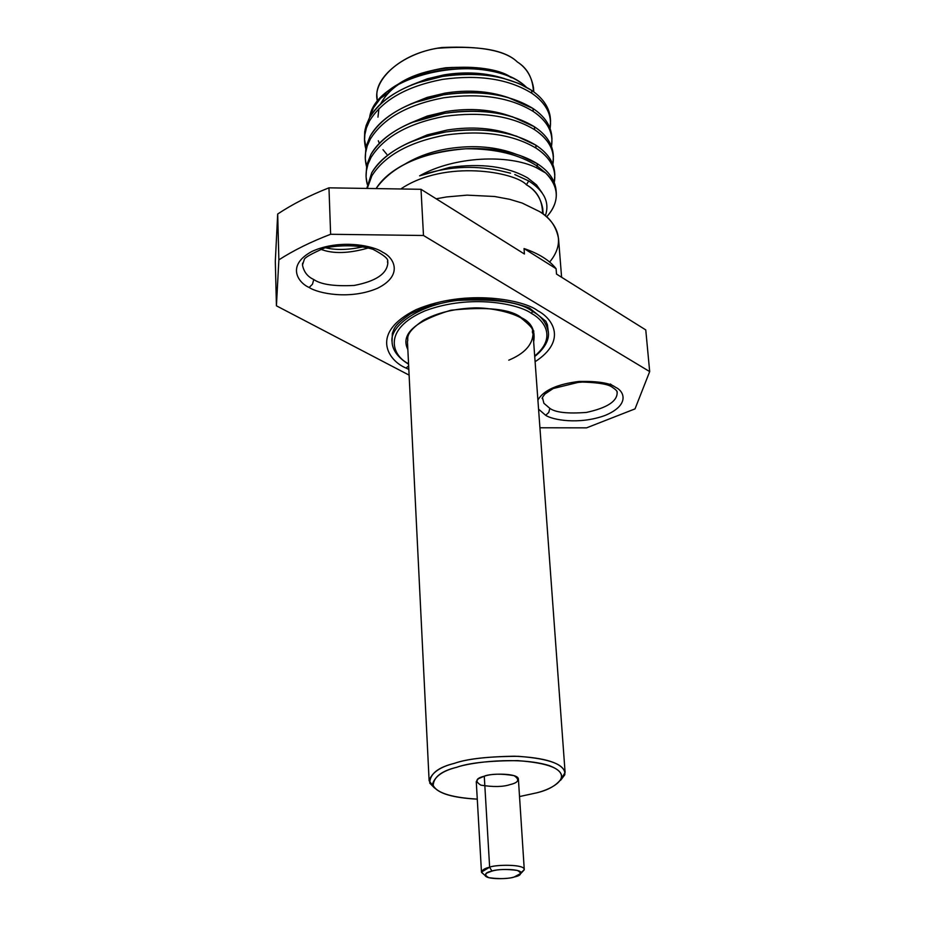 <?xml version="1.0" encoding="UTF-8"?>
<svg xmlns="http://www.w3.org/2000/svg" width="925" height="925" viewBox="0 0 925 925"><rect width="100%" height="100%" fill="white"/><g stroke="black" fill="none" stroke-linecap="round" stroke-linejoin="round"><path stroke-width="1.39" d="M504.403 78.579C485.694 72.624 465.553 71.387 443.965 74.879L427.292 78.81L411.544 84.95L427.292 78.81L443.965 74.879C465.553 71.387 485.694 72.624 504.403 78.579M386.777 154.278L382.985 149.665M379.354 143.352L378.302 140.739M507.571 97.356C488.469 90.927 467.622 89.517 445.052 93.124L427.257 97.368L410.584 104.074L427.257 97.368L445.052 93.124C467.622 89.517 488.469 90.927 507.571 97.356M510.635 116.238C491.198 109.37 469.703 107.786 446.139 111.509L427.246 116.053L409.729 123.314L427.246 116.053L446.139 111.509C469.703 107.786 491.198 109.37 510.635 116.238M513.629 135.258C493.904 127.951 471.773 126.205 447.226 130.02L427.281 134.865L408.966 142.67L427.281 134.865L447.226 130.02C471.773 126.205 493.904 127.951 513.629 135.258M516.566 154.394C496.598 146.659 473.854 144.751 448.336 148.659C432.322 151.284 417.984 156.36 405.323 163.875C417.984 156.36 432.322 151.284 448.336 148.659C473.854 144.751 496.598 146.659 516.566 154.394M510.554 173.183L499.419 170.547C472.236 164.974 445.63 166.743 419.615 175.831C454.256 156.186 508.681 154.036 536.488 167.749L537.402 166.199C519.341 154.452 495.534 148.636 465.98 148.775C495.534 148.636 519.341 154.452 537.402 166.199L537.205 163.644C519.734 152.81 495.997 147.85 465.98 148.775C422.482 152.278 392.512 165.552 376.07 188.584C382.43 178.433 393.171 169.714 408.283 162.43C425.419 154.475 444.659 149.931 465.98 148.775C486.342 147.873 504.541 150.185 520.578 155.712L537.205 163.644L537.402 166.199L545.738 173.033C552.109 179.08 555.624 185.705 556.272 192.92C556.688 200.598 554.133 207.813 548.594 214.565L546.594 216.889M367.237 188.446L371.873 175.762C384.858 155.412 409.521 141.826 445.862 135.004C482.815 129.997 512.866 134.368 536.026 148.104L535.795 145.132C512.647 131.362 482.607 126.979 445.677 131.986C409.359 138.808 384.708 152.405 371.734 172.79L366.774 188.434L371.734 172.79C378.371 161.112 390.893 151.029 409.289 142.531L427.026 136.137L445.677 131.986C471.056 128.055 494.69 129.454 516.589 136.183L535.795 145.132L536.026 148.104C547.438 155.527 553.705 164.396 554.827 174.709L554.272 182.468C556.677 169.24 550.595 157.782 536.026 148.104C512.866 134.368 482.815 129.997 445.862 135.004C409.521 141.826 384.858 155.412 371.873 175.762L367.237 188.446M556.272 192.92L556.041 189.983C554.931 179.774 548.652 170.986 537.205 163.644C549.265 171.403 555.555 180.676 556.11 191.452M553.393 156.637L552.873 164.326C555.185 150.995 549.092 139.455 534.627 129.697C546.004 137.224 552.26 146.196 553.393 156.637L553.162 153.723C552.028 143.271 545.773 134.275 534.396 126.748L534.627 129.697C511.537 115.775 481.578 111.324 444.763 116.33C408.549 123.175 383.991 136.854 371.064 157.389C366.092 166.142 364.843 175.172 367.294 184.468L366.069 176.848L366.312 171.16L367.988 164.141L371.064 157.389C383.991 136.854 408.549 123.175 444.763 116.33C481.578 111.324 511.537 115.775 534.627 129.697L534.396 126.748C511.317 112.792 481.382 108.318 444.578 113.336C408.399 120.181 383.852 133.882 370.925 154.44L366.682 165.402L366.069 176.848M554.827 174.709L554.595 171.784C553.474 161.459 547.207 152.567 535.795 145.132C547.808 152.983 554.098 162.349 554.665 173.252M551.959 138.681L551.497 146.323C553.693 132.888 547.612 121.256 533.228 111.428C544.582 119.036 550.826 128.124 551.959 138.681L551.728 135.79C550.595 125.222 544.351 116.122 533.008 108.491L533.228 111.428C510.207 97.322 480.353 92.777 443.665 97.784C407.601 104.652 383.123 118.435 370.254 139.155C365.34 147.942 364.08 157.007 366.485 166.361L365.294 158.799L365.537 153.053L367.202 145.965L370.254 139.155C383.123 118.435 407.601 104.652 443.665 97.784C480.353 92.777 510.207 97.322 533.228 111.428L533.008 108.491C509.987 94.362 480.156 89.806 443.491 94.812C407.439 101.681 382.985 115.475 370.127 136.218L365.895 147.283L365.294 158.799M550.317 117.961L550.074 115.891C548.282 106.017 542.131 97.507 531.621 90.361L531.852 93.275C508.889 79.007 479.138 74.37 442.589 79.388C406.653 86.268 382.268 100.154 369.457 121.048C364.577 129.87 363.328 138.981 365.687 148.37L364.519 140.866L364.762 135.062L366.416 127.916L369.457 121.048C382.268 100.154 406.653 86.268 442.589 79.388C479.138 74.37 508.889 79.007 531.852 93.275L531.621 90.361C508.681 76.058 478.942 71.422 442.416 76.428C406.491 83.308 382.141 97.218 369.329 118.134L365.121 129.292L364.519 140.866M550.41 119.51L550.074 115.891C548.282 106.017 542.131 97.507 531.621 90.361L518.971 83.516L503.212 78.278C483.567 73.665 463.298 73.052 442.416 76.428L416.192 83.169C392.963 92.072 377.342 103.727 369.329 118.134L366.127 125.523L364.704 131.651L364.485 139.421L365.976 146.925M543.16 214.068L542.732 208.507C540.686 197.811 535.251 189.903 526.429 184.792L528.707 180.942L526.429 184.792C515.387 172.142 445.272 159.031 400.779 188.977C445.272 159.031 515.387 172.142 526.429 184.792C537.09 190.712 542.466 200.332 542.57 213.629M545.334 215.802C549.924 202.621 544.374 191.001 528.707 180.942C544.374 191.001 549.924 202.621 545.334 215.802M406.04 368.058L408.827 369.445L406.04 368.058L408.653 365.895L406.04 368.058C387.98 360.692 369.318 332.827 416.134 309.632C466.986 288.195 524.752 300.22 537.656 310.696C524.752 300.22 466.986 288.195 416.134 309.632C369.318 332.827 387.98 360.692 406.04 368.058M535.101 361.721C567.279 340.782 552.977 318.593 537.656 310.696C552.977 318.593 567.279 340.782 535.101 361.721M534.719 356.46C538.928 353.338 549.762 343.36 548.386 332.318L547.403 324.756L545.831 321.252L529.505 308.048C510.207 300.798 487.429 297.781 461.159 298.972L426.425 306.58L410.654 313.783C392.443 326.19 394.397 329.427 392.35 333.185L392.061 341.88C389.298 326.479 418.482 304.811 457.401 300.44C495.973 298.555 521.029 302.244 532.58 311.482C541.194 315.934 546.467 322.871 548.386 332.318L548.398 332.422M278.864 259.856L276.425 305.817L409.116 375.134L276.425 305.817L278.864 259.856L277.685 214.022L275.315 261.312L276.425 305.817L275.315 261.312L277.685 214.022L278.864 259.856C293.711 250.305 310.962 241.783 330.63 234.279C310.962 241.783 293.711 250.305 278.864 259.856M539.934 427.778L586.554 427.859L635.024 408.885L649.685 371.596L423.488 235.493L330.63 234.279L423.488 235.493L649.685 371.596L635.024 408.885L586.554 427.859L539.934 427.778M545.646 415.279L538.57 409.162L545.646 415.279C552.317 419.927 579.166 424.968 605.181 415.417C629.971 405.058 624.444 391.24 615.53 387.274C624.444 391.24 629.971 405.058 605.181 415.417C579.166 424.968 552.317 419.927 545.646 415.279L548.756 412.492L549.832 408.341L543.9 403.288L542.466 397.669L543.9 403.288L549.832 408.341L548.756 412.492L545.646 415.279M537.899 400.051C543.449 390.338 557.185 384.129 579.096 381.435C597.932 381.1 610.084 383.042 615.53 387.274C610.084 383.042 597.932 381.1 579.096 381.435C557.185 384.129 543.449 390.338 537.899 400.051M309.158 287.478C298.012 282.726 286.045 265.302 312.037 251.392C340.261 238.569 374.243 245.877 382.684 252.248C393.981 257.428 403.716 275.176 377.747 288.161C350.193 300.116 318.05 293.468 309.158 287.478C318.05 293.468 350.193 300.116 377.747 288.161C403.716 275.176 393.981 257.428 382.684 252.248C374.243 245.877 340.261 238.569 312.037 251.392C286.045 265.302 298.012 282.726 309.158 287.478L312.488 284.195L313.76 279.512C307.597 276.737 303.839 271.927 302.487 265.07L302.591 263.151L302.487 265.07C303.839 271.927 307.597 276.737 313.76 279.512L312.488 284.195L309.158 287.478M610.327 383.991L613.368 386.141M616.871 391.252L617.148 392.732C617.16 401.381 606.916 407.948 586.415 412.423C567.626 413.845 555.428 412.481 549.832 408.341C555.428 412.481 567.626 413.845 586.415 412.423C606.916 407.948 617.16 401.381 617.148 392.732L616.871 391.252M387.587 260.781L387.841 262.677C387.217 273.673 375.978 281.269 354.136 285.455C334.26 286.449 320.802 284.472 313.76 279.512C320.802 284.472 334.26 286.449 354.136 285.455C375.978 281.269 387.217 273.673 387.841 262.677L387.587 260.781M645.766 329.924L649.685 371.596L645.766 329.924L556.515 274.077L556.087 268.689L524.036 248.548L524.429 254.005L421.014 189.301L423.488 235.493L421.014 189.301L328.965 187.833L330.63 234.279L328.965 187.833C309.493 195.51 292.392 204.24 277.685 214.022C292.392 204.24 309.493 195.51 328.965 187.833L421.014 189.301L524.429 254.005L524.036 248.548C538.87 253.6 549.554 260.307 556.087 268.689L556.515 274.077L645.766 329.924M586.219 381.736L571.095 383.042L586.219 381.736M368.67 247.865C348.887 253.6 332.85 254.04 320.547 249.195C332.85 254.04 348.887 253.6 368.67 247.865M561.602 277.269L558.527 238.523C556.191 226.44 549.913 217.479 539.714 211.652L522.186 203.061L509.756 199.326L494.597 196.493L467.079 195.14L446.59 196.944L436.195 198.794L446.59 196.944L467.079 195.14L494.597 196.493L509.756 199.326L522.186 203.061L539.714 211.652C553.867 220.462 568.308 239.552 549.658 262.053M524.036 248.548L556.087 268.689C549.554 260.307 538.87 253.6 524.036 248.548M537.402 166.199L536.488 167.749L545.738 173.033L537.402 166.199M377.643 101.657C371.33 83.643 396.27 54.98 437.328 48.262C478.317 45.244 504.992 49.811 517.364 61.987C527.377 68.184 532.742 78.07 533.459 91.656M533.806 91.91L533.459 87.482C531.389 76 526.024 67.502 517.364 61.987C505.686 50.586 480.572 45.764 442.023 47.51C403.138 52.286 374.128 78.243 377.042 97.044L377.273 102.132M377.955 117.151L378.915 108.641M380.614 103.935C390.685 85.146 412.4 73.087 445.734 67.768C476.294 66.057 498.17 69.363 511.34 77.7C494.436 63.293 417.476 59.79 387.795 93.286L380.51 98.304C408.376 64.923 494.251 58.159 525.192 86.187M526.198 87.043C488.805 50.586 375.307 72.566 369.572 117.695L373.503 107.797L380.51 98.304M531.852 93.275C543.172 100.987 549.404 110.179 550.548 120.84L550.109 128.425C552.213 114.908 546.132 103.184 531.852 93.275M548.594 214.565C559.706 200.424 558.746 186.584 545.738 173.033L536.488 167.749C508.681 154.036 454.256 156.186 419.615 175.831L449.446 167.437C481.439 162.985 507.513 166.477 527.689 177.935L536.488 184.873L542.2 192.967L536.488 184.873L527.689 177.935C507.513 166.477 481.439 162.985 449.446 167.437L419.615 175.831C445.63 166.743 472.236 164.974 499.419 170.547M514.797 174.536L528.707 180.942M366.034 175.392L366.832 164.708L370.925 154.44C377.978 141.93 391.448 131.327 411.324 122.643L444.578 113.336C468.512 109.566 491.117 110.711 512.392 116.758L534.396 126.748C546.363 134.68 552.641 144.161 553.231 155.18M365.259 157.343L366.057 146.578L370.127 136.218C377.631 122.805 392.119 111.682 413.602 102.86L443.491 94.812C465.934 91.228 487.429 92.107 507.952 97.46L533.008 108.491C544.929 116.527 551.196 126.101 551.809 137.235M548.386 332.318C546.467 322.871 541.194 315.934 532.58 311.482L531.436 313.402C519.572 304.371 471.658 293.572 425.327 310.708C381.273 329.485 392.269 356.009 408.549 363.733C392.269 356.009 381.273 329.485 425.327 310.708C471.658 293.572 519.572 304.371 531.436 313.402C544.189 320.304 557.081 337.533 534.685 356.021C557.081 337.533 544.189 320.304 531.436 313.402L532.58 311.482C521.029 302.244 495.973 298.555 457.401 300.44C418.482 304.811 389.298 326.479 392.061 341.88C392.431 350.147 397.923 357.582 408.572 364.184M521.492 317.738C531.493 322.467 535.552 330.514 533.656 341.88C535.552 330.514 531.493 322.467 521.492 317.738C510.531 308.985 486.978 306.487 450.833 310.233C414.631 321.241 400.305 334.353 407.856 349.569C400.305 334.353 414.631 321.241 450.833 310.233C486.978 306.487 510.531 308.985 521.492 317.738L520.821 317.807L521.492 317.738M565.094 772.421L560.608 780.295L564.782 774.826C566.054 764.906 550.583 758.743 518.393 756.326C488.504 756.407 467.137 758.766 454.267 763.391C438.057 767.322 429.882 773.89 429.72 783.093L434.53 788.007L429.119 780.735C431.813 772.653 440.196 766.871 454.267 763.391C466.35 759.09 486.377 756.696 514.335 756.199C545.276 757.61 562.192 763.021 565.094 772.421L533.066 333.798C532.476 344.875 524.371 353.662 508.762 360.183M429.119 780.735L407.451 341.487C409 338.932 403.046 334.307 423.222 320.397C436.889 312.951 453.643 308.8 473.484 307.933C485.093 307.377 507.709 310.569 520.821 317.807L520.821 317.807C538.292 331.902 530.303 329.566 533.066 333.798M536.315 792.922L519.526 796.552L536.315 792.922C552.699 789.141 576.206 775.821 549.161 765.565C518.624 756.141 470.536 762.246 456.58 767.322C468.825 762.94 489.14 760.708 517.538 760.628C548.155 762.894 562.874 768.721 561.718 778.11C556.989 785.175 548.513 790.112 536.315 792.922M477.277 799.142C452.776 797.847 438.068 793.453 433.166 785.972C433.363 777.266 441.167 771.045 456.58 767.322C443.179 770.664 435.189 776.168 432.611 783.845C435.016 792.355 449.897 797.454 477.277 799.142M524.255 869.442L518.393 779.058C518.22 772.71 489.047 773.439 484.272 776.214L489.637 867.222L484.272 776.214C491.487 773.739 501.396 773.543 514.023 775.636C519.954 779.59 518.682 782.562 510.218 784.55C503.142 786.955 493.337 787.152 480.838 785.14C474.664 781.255 475.808 778.272 484.272 776.214L478.294 778.757L476.271 781.637L481.474 872.055L489.637 867.222C494.505 864.736 524.128 863.857 524.255 869.442L522.313 871.917M521.029 872.61L524.221 869.847C525.932 864.019 494.667 864.54 489.637 867.222L491.927 871.084C496.17 868.853 522.475 868.402 521.076 873.269L514.08 877.05C510.033 878.958 486.619 879.929 485.093 875.478L486.55 873.165L491.927 871.084L489.637 867.222C484.7 868.263 482.006 870.009 481.555 872.448L483.706 874.287L481.474 872.055M491.927 871.084C484.677 872.668 483.671 874.877 488.897 877.698C499.592 879.108 507.987 878.889 514.08 877.05C521.33 875.524 522.428 873.316 517.364 870.448C506.588 868.991 498.113 869.211 491.927 871.084M533.864 331.034L532.8 331.878M407.798 337.463L406.873 336.873M542.351 398.12L542.316 398.675C541.715 398.455 542.628 396.883 545.033 393.946L553.196 388.523L579.859 381.979C596.093 382.36 606.534 383.863 611.182 386.5C615.483 389.309 617.484 391.217 617.183 392.223L617.056 391.68M302.487 265.07L304.244 259.613C304.475 257.67 311.355 253.751 324.895 247.842C342.932 244.686 358.946 245.171 372.948 249.276C394.015 260.434 385.771 261.498 387.829 262.527L387.829 262.469M363.803 246.663C348.737 249.993 335.914 250.34 325.322 247.715M550.548 120.84L550.329 118.099M433.166 785.972L429.72 783.093M561.718 778.11L564.782 774.826M521.076 873.269L524.221 869.847M485.093 875.478L481.555 872.448"/></g></svg>
